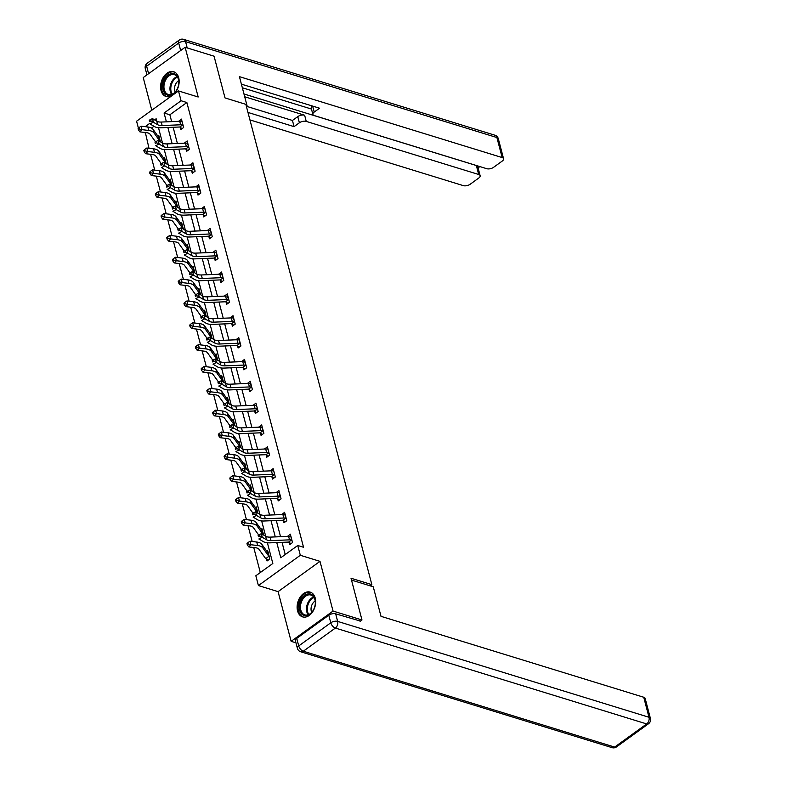 <?xml version="1.0" encoding="UTF-8"?>
<svg xmlns="http://www.w3.org/2000/svg" width="787" height="787" viewBox="0 0 787 787"><rect width="100%" height="100%" fill="white"/><g stroke="black" fill="none" stroke-linecap="round" stroke-linejoin="round"><path stroke-width="1.18" d="M161.04 90.515A12.956 8.864 -72.9 0 0 166.057 96.506A12.956 8.864 -72.9 0 0 176.072 91.528A12.956 8.864 -72.9 0 0 178.708 77.746A12.956 8.864 -72.9 0 0 173.681 71.755A12.956 8.864 -72.9 0 0 163.676 76.733A12.956 8.864 -72.9 0 0 161.04 90.515M297.555 610.879A12.956 8.864 -72.9 0 0 302.572 616.87A12.956 8.864 -72.9 0 0 312.587 611.893A12.956 8.864 -72.9 0 0 315.223 598.11A12.956 8.864 -72.9 0 0 310.196 592.119A12.956 8.864 -72.9 0 0 300.191 597.097A12.956 8.864 -72.9 0 0 297.555 610.879M138.423 128.202L136.584 121.218L178.501 90.938L181.069 100.746L164.08 113.013L166.391 121.837M370.205 585.853L371.858 584.662L245.849 104.346L225.013 97.922L214.064 56.192L185.132 47.289L143.224 77.569L151.793 110.229M295.951 642.822L291.131 641.336L333.039 611.066L319.994 561.347L300.319 555.288L258.411 585.567L255.834 575.769L272.833 563.492L267.393 542.784M319.994 561.347L278.086 591.627L291.131 641.336M278.086 591.627L258.411 585.567M145.339 132.521L149.009 148.281M150.592 154.301L154.734 170.12M156.318 176.15L160.469 191.969M162.053 197.999L166.205 213.818M167.779 219.839L171.93 235.657M173.514 241.688L177.665 257.506M179.239 263.527L183.391 279.346M184.975 285.376L189.126 301.195M190.71 307.225L194.851 323.044M196.435 329.064L200.587 344.883M202.17 350.913L206.322 366.732M207.896 372.763L212.047 388.571M213.631 394.602L217.783 410.421M219.357 416.451L223.508 432.27M225.092 438.29L229.243 454.109M230.827 460.139L234.969 475.958M236.553 481.988L240.704 497.807M242.288 503.828L246.429 519.646M248.013 525.677L252.165 541.495M253.748 547.516L260.31 572.533M144.946 132.806L143.185 132.255M371.858 584.662L351.022 578.238L361.971 619.969L360.072 621.346M361.971 619.969L333.039 611.066M153.957 126.294L151.507 128.055M266.449 558.701L267.049 560.974L269.872 558.927L267.669 550.526L266.783 551.175M263.606 535.012L261.943 528.677L261.048 529.326M257.87 513.173L256.208 506.838L255.313 507.477M252.145 491.324L250.482 484.989L249.587 485.638M246.41 469.475L244.747 463.14L243.852 463.789M240.674 447.636L239.022 441.3L238.127 441.94M234.949 425.787L233.286 419.451L232.391 420.101M229.214 403.947L227.551 397.612L226.666 398.252M223.488 382.098L221.826 375.763L220.931 376.412M217.753 360.249L216.091 353.914L215.195 354.563M212.028 338.41L210.365 332.075L209.47 332.714M206.292 316.561L204.63 310.226L203.735 310.875M200.557 294.712L198.904 288.386L198.009 289.026M194.832 272.873L193.169 266.537L192.274 267.187M189.096 251.023L187.434 244.688L186.549 245.337M183.371 229.184L181.708 222.849L180.813 223.488M177.636 207.335L175.973 201L175.078 201.649M171.91 185.486L170.248 179.161L169.353 179.8M166.175 163.647L164.513 157.311L163.617 157.961M160.45 141.798L158.787 135.462L157.892 136.112M276.768 542.558L280.762 557.767L297.752 545.489L303.536 547.27L186.863 102.526L169.864 114.794L171.655 121.621M173.14 127.278L177.39 143.47M178.875 149.127L183.115 165.309M184.601 170.966L188.85 187.158M190.336 192.815L194.586 209.008M196.061 214.664L200.311 230.847M201.797 236.503L206.046 252.696M207.532 258.352L211.772 274.545M213.257 280.192L217.507 296.384M218.993 302.041L223.233 318.233M224.718 323.89L228.968 340.073M230.453 345.729L234.703 361.922M236.179 367.578L240.429 383.771M241.914 389.417L246.164 405.61M247.649 411.267L251.889 427.459M253.375 433.116L257.624 449.298M259.11 454.955L263.35 471.147M264.835 476.804L269.085 492.996M270.571 498.643L274.82 514.836M276.296 520.492L280.546 536.685M282.031 542.341L285.228 554.53M289.104 542.332L289.705 544.604L292.528 542.558L290.324 534.157L287.55 536.4M283.369 520.492L283.969 522.765L286.802 520.719L284.599 512.317L281.815 514.55M277.644 498.643L278.234 500.916L281.067 498.869L278.864 490.468L276.08 492.701M273.807 478.132L271.889 476.784L272.509 479.067L275.342 477.02L273.138 468.619L270.354 470.862M266.183 454.955L266.773 457.227L269.607 455.181L267.403 446.78L264.619 449.013M260.448 433.106L261.048 435.378L263.881 433.332L261.668 424.931L258.893 427.164M256.611 412.595L254.693 411.247L255.313 413.539L258.146 411.493L255.942 403.092L253.158 405.325M248.987 389.417L249.587 391.69L252.411 389.644L250.207 381.242L247.433 383.476M243.252 367.568L243.852 369.841L246.685 367.795L244.482 359.393L241.698 361.636M237.526 345.729L238.117 348.002L240.95 345.955L238.746 337.554L235.962 339.787M231.791 323.88L232.391 326.152L235.224 324.106L233.021 315.705L230.237 317.938M226.066 302.031L226.656 304.313L229.489 302.267L227.286 293.856L224.502 296.099M222.219 281.53L220.301 280.172L220.931 282.464L223.764 280.418L221.56 272.017L218.776 274.25M214.605 258.343L215.195 260.615L218.029 258.569L215.825 250.168L213.041 252.411M210.759 237.841L208.84 236.484L209.47 238.776L212.293 236.73L210.09 228.328L207.315 230.561M203.135 214.654L203.735 216.927L206.568 214.881L204.364 206.479L201.58 208.712M199.298 194.143L197.38 192.795L197.999 195.078L200.833 193.041L198.629 184.63L195.845 186.873M191.674 170.966L192.274 173.238L195.107 171.192L192.904 162.791L190.12 165.024M185.948 149.117L186.539 151.389L189.372 149.343L187.168 140.942L184.384 143.175M180.213 127.278L180.813 129.55L183.646 127.504L181.443 119.103L178.659 121.336M178.501 90.938L198.176 96.998L185.132 47.289M186.863 102.526L181.069 100.746M297.752 545.489L300.319 555.288M156.8 121.208L156.151 118.748L154.586 119.88M149.835 123.303L145.192 126.658M265.691 536.272L261.668 520.935M259.956 514.432L255.932 499.086M254.231 492.583L250.197 477.247M248.495 470.734L244.472 455.398M268.003 449.052L267.669 449.131A5.814 2.843 165.3 0 0 265.691 448.974L247.207 449.731A8.303 4.063 -14.7 0 1 242.73 448.875L238.736 433.558M237.035 427.046L233.011 411.709M256.542 405.364L256.208 405.433A5.814 2.843 165.3 0 0 254.231 405.275L235.746 406.043A8.303 4.063 -14.7 0 1 231.27 405.187L227.276 389.86M225.574 383.358L221.55 368.021M219.839 361.508L215.815 346.172M214.113 339.669L210.09 324.323M234.201 321.558A5.814 2.843 165.3 0 0 232.224 321.401L213.739 322.158A8.303 4.063 -14.7 0 1 209.263 321.303L208.348 317.8L204.059 315.213L204.984 318.715L201.58 320.516L205.86 323.103A12.454 6.099 165.3 0 0 212.579 324.392L231.053 323.624A1.663 0.817 -14.7 0 1 231.329 323.624L234.595 321.814L233.286 318.056A5.814 2.843 165.3 0 0 231.309 317.899L212.824 318.656A8.303 4.063 -14.7 0 1 208.348 317.8L204.354 302.483M202.643 295.971L198.619 280.634M222.741 277.87A5.814 2.843 165.3 0 0 220.763 277.713L202.279 278.47A8.303 4.063 -14.7 0 1 197.803 277.614L196.888 274.112L192.599 271.525L193.523 275.027L190.11 276.817L194.399 279.405A12.454 6.099 165.3 0 0 201.118 280.693L219.593 279.936A1.663 0.817 -14.7 0 1 219.868 279.936L223.134 278.126L221.826 274.368A5.814 2.843 165.3 0 0 219.839 274.21L201.364 274.968A8.303 4.063 -14.7 0 1 196.888 274.112L192.894 258.795M191.182 252.283L187.158 236.946M211.28 234.172A5.814 2.843 165.3 0 0 209.303 234.014L190.818 234.782A8.303 4.063 -14.7 0 1 186.342 233.926L185.427 230.424L181.138 227.837L182.053 231.339L178.649 233.129L182.938 235.716A12.454 6.099 165.3 0 0 189.657 237.005L208.132 236.248A1.663 0.817 -14.7 0 1 208.407 236.248L211.673 234.437L210.355 230.67A5.814 2.843 165.3 0 0 208.378 230.512L189.903 231.28A8.303 4.063 -14.7 0 1 185.427 230.424L181.433 215.097M179.721 208.594L175.698 193.258M173.996 186.745L169.972 171.409M168.261 164.906L164.237 149.569M188.349 146.795A5.814 2.843 165.3 0 0 186.371 146.638L167.897 147.395A8.303 4.063 -14.7 0 1 163.421 146.539L162.496 143.037L158.217 140.45L159.131 143.952L155.728 145.752L160.017 148.34A12.454 6.099 165.3 0 0 166.726 149.628L185.211 148.861A1.663 0.817 -14.7 0 1 185.486 148.861L188.752 147.051L187.434 143.293A5.814 2.843 165.3 0 0 185.457 143.136L166.972 143.903A8.303 4.063 -14.7 0 1 162.496 143.037L158.502 127.72M167.877 127.494L172.127 143.687M173.612 149.343L177.862 165.536M179.338 171.182L183.587 187.375M185.073 193.031L189.323 209.224M190.798 214.881L195.048 231.063M196.534 236.72L200.783 252.912M202.269 258.569L206.509 274.761M207.994 280.408L212.244 296.601M213.73 302.257L217.979 318.45M219.455 324.106L223.705 340.289M225.19 345.946L229.44 362.138M230.916 367.795L235.165 383.987M236.651 389.634L240.901 405.826M242.386 411.483L246.626 427.675M248.112 433.332L252.361 449.515M253.847 455.171L258.087 471.364M259.572 477.02L263.822 493.213M265.308 498.869L269.557 515.052M271.033 520.709L275.283 536.901M169.864 114.794L164.08 113.013M288.042 536.37L287.491 536.203M282.317 514.531L281.766 514.364M276.581 492.682L276.03 492.514M270.856 470.842L270.305 470.665M265.121 448.993L264.57 448.826M259.385 427.144L258.844 426.977M253.66 405.305L253.109 405.138M247.925 383.456L247.374 383.289M242.199 361.617L241.648 361.44M236.464 339.768L235.913 339.6M230.739 317.918L230.188 317.751M225.003 296.079L224.452 295.902M219.278 274.23L218.727 274.063M213.543 252.381L212.992 252.214M207.807 230.542L207.266 230.375M202.082 208.693L201.531 208.525M196.347 186.853L195.796 186.676M190.621 165.004L190.07 164.837M184.886 143.155L184.335 142.988M179.161 121.316L178.61 121.149M290.924 536.429L290.59 536.508A5.814 2.843 165.3 0 0 288.613 536.35L270.138 537.118A8.303 4.063 -14.7 0 1 265.662 536.252L261.373 533.665L262.287 537.167L258.884 538.967L263.173 541.554A12.454 6.099 165.3 0 0 269.882 542.843L288.367 542.076A1.663 0.817 -14.7 0 1 288.642 542.076L291.515 540.01A5.814 2.843 165.3 0 0 289.537 539.852L271.053 540.61A8.303 4.063 -14.7 0 1 266.577 539.754L259.858 535.967L259.484 534.57L258.126 535.288L258.49 536.685L259.858 535.967M291.515 540.01L290.905 536.439M290.993 543.669L288.642 542.076M258.49 536.685L258.126 535.288M261.373 533.665L259.484 534.57M268.337 560.039L266.055 558.396A5.814 2.843 -14.7 0 1 264.953 557.609L259.002 549.326A8.303 4.063 165.3 0 0 255.529 547.732L248.781 546.926L247.354 544.998L248.2 544.122L247.826 542.725L246.98 543.601L247.354 544.998M247.826 542.725L249.981 541.23L250.905 544.732L257.654 545.539A12.454 6.099 -14.7 0 1 262.848 547.919L268.8 556.212A1.663 0.817 165.3 0 0 268.918 556.33L269.282 556.655M269.252 556.635L268.003 552.828A1.663 0.817 165.3 0 1 267.885 552.71L268.8 556.212M249.981 541.23L256.729 542.036A12.454 6.099 -14.7 0 1 261.933 544.427L267.885 552.71M266.055 558.396L268.918 556.33M248.2 544.122L250.905 544.732L248.781 546.926M312.695 595.267A11.205 7.673 107.1 0 1 315.331 603.196A11.205 7.673 107.1 0 1 313.049 610.604A11.205 7.673 107.1 0 1 301.933 614.293A11.205 7.673 107.1 0 1 301.342 599.36A11.205 7.673 107.1 0 1 312.695 595.267M315.321 603.344A10.379 7.103 -72.9 0 0 312.872 596.153A10.379 7.103 -72.9 0 0 310.944 595.041A10.379 7.103 -72.9 0 0 301.657 601.357A10.379 7.103 -72.9 0 0 302.906 613.762A10.379 7.103 -72.9 0 0 304.835 614.883A10.379 7.103 -72.9 0 0 313.128 610.476M311.101 592.483L311.131 592.493A12.867 8.805 -72.9 0 0 311.101 592.483A12.867 8.805 -72.9 0 0 299.581 600.314A12.867 8.805 -72.9 0 0 301.136 615.7A12.867 8.805 -72.9 0 0 303.526 617.077A12.867 8.805 -72.9 0 0 303.556 617.087L303.526 617.077M315.203 601.002A7.388 5.056 -72.9 0 0 311.711 612.345M176.18 74.903A11.205 7.673 107.1 0 1 178.816 82.832A11.205 7.673 107.1 0 1 176.534 90.239A11.205 7.673 107.1 0 1 165.418 93.928A11.205 7.673 107.1 0 1 164.827 78.995A11.205 7.673 107.1 0 1 176.18 74.903M178.806 82.979A10.379 7.103 -72.9 0 0 176.357 75.788A10.379 7.103 -72.9 0 0 174.429 74.676A10.379 7.103 -72.9 0 0 165.142 80.992A10.379 7.103 -72.9 0 0 166.391 93.397A10.379 7.103 -72.9 0 0 168.32 94.509A10.379 7.103 -72.9 0 0 176.613 90.111M174.586 72.119L174.616 72.129A12.867 8.805 -72.9 0 0 174.586 72.119A12.867 8.805 -72.9 0 0 163.066 79.949A12.867 8.805 -72.9 0 0 164.621 95.335A12.867 8.805 -72.9 0 0 167.011 96.712A12.867 8.805 -72.9 0 0 167.041 96.722L167.011 96.712M178.688 80.638A7.388 5.056 -72.9 0 0 175.196 91.981M351.514 580.098L373.254 586.797L381.006 616.339L643.736 697.252A4.978 2.44 -14.7 0 1 645.163 698.443L650.416 718.462A4.978 2.44 165.3 0 0 648.99 717.272L643.736 697.252M328.799 615.218L296.738 638.375L298.726 645.94L330.786 622.783L328.799 615.218A4.978 2.44 -14.7 0 1 335.665 613.83L360.446 621.081M297.378 648.272A4.978 4.978 0 0 0 300.732 651.774A4.978 3.414 -72.9 0 0 303.3 651.213L614.637 747.089L646.698 723.932L335.36 628.056L303.3 651.213A4.978 2.695 54.2 0 1 298.726 645.94A4.978 2.44 165.3 0 0 297.378 648.272L295.4 640.716A4.978 2.44 -14.7 0 1 296.738 638.375M246.469 106.707L247.177 106.196L239.425 76.654L502.155 157.557L496.902 137.538L185.565 41.652L187.208 47.928M246.262 105.92L247.177 106.196M244.708 96.771L304.638 115.227L306.251 121.395L478.703 174.498L476.351 165.536A4.978 2.44 -14.7 0 1 477.778 166.726L480.129 175.688A4.978 2.44 165.3 0 0 478.703 174.498M306.251 121.395A4.978 2.44 165.3 0 0 299.385 122.782L297.771 116.614A4.978 2.44 -14.7 0 1 304.638 115.227M247.974 112.433L294.063 126.628L299.385 122.782M249.941 119.919L463.297 185.624A4.978 2.44 165.3 0 0 470.173 184.247L478.781 178.019A4.978 2.44 165.3 0 0 480.129 175.688M312.655 106.088L314.22 112.059A4.978 2.44 165.3 0 0 312.872 114.39A4.978 2.44 165.3 0 0 314.298 115.581L486.75 168.693A4.978 2.44 165.3 0 0 493.616 167.306L502.224 161.079A4.978 2.44 165.3 0 0 503.572 158.748A4.978 2.44 165.3 0 0 502.155 157.557M478.073 167.867L479.873 166.569M314.22 112.059L319.542 108.213L241.393 84.14M243.97 93.978L476.351 165.536M311.475 109.049L242.337 87.76M312.872 114.39L311.258 108.232A4.978 2.44 -14.7 0 1 312.439 106.019M246.862 106.422L292.439 120.46L297.771 116.614M292.439 120.46L294.063 126.628M285.779 518.161L284.864 514.659A5.814 2.843 165.3 0 0 282.887 514.501L264.402 515.269A8.303 4.063 -14.7 0 1 259.926 514.413L255.637 511.825L256.562 515.328L253.158 517.118L257.438 519.705A12.454 6.099 165.3 0 0 264.157 520.994L282.641 520.237A1.663 0.817 -14.7 0 1 282.917 520.237L285.779 518.161A5.814 2.843 165.3 0 0 283.802 518.003L265.317 518.771A8.303 4.063 -14.7 0 1 260.841 517.915L254.122 514.127L253.758 512.721L252.391 513.439L252.765 514.846L254.122 514.127M285.268 521.82L282.917 520.237M252.765 514.846L252.391 513.439M255.637 511.825L253.758 512.721M279.464 492.741L279.129 492.819A5.814 2.843 165.3 0 0 277.152 492.662L258.667 493.419A8.303 4.063 -14.7 0 1 254.191 492.564L249.912 489.976L250.827 493.479L247.423 495.279L251.712 497.866A12.454 6.099 165.3 0 0 258.421 499.145L276.906 498.387A1.663 0.817 -14.7 0 1 277.181 498.387L280.054 496.322A5.814 2.843 165.3 0 0 278.067 496.164L259.592 496.922A8.303 4.063 -14.7 0 1 255.116 496.066L248.397 492.278L248.023 490.881L246.665 491.6L247.029 492.996L248.397 492.278M280.054 496.322L279.444 492.741M279.533 499.981L277.181 498.387M247.029 492.996L246.665 491.6M249.912 489.976L248.023 490.881M242.101 520.876L241.255 521.751L241.619 523.158L242.465 522.283L242.101 520.876L244.255 519.39L245.17 522.883L251.919 523.699A12.454 6.099 -14.7 0 1 257.123 526.08L263.074 534.363A1.663 0.817 165.3 0 0 263.192 534.481L263.547 534.806M262.533 530.95L262.268 530.979A1.663 0.817 165.3 0 1 262.15 530.861L263.074 534.363M258.667 535.003L253.266 527.477A8.303 4.063 165.3 0 0 249.804 525.893L243.055 525.077L241.619 523.158M244.255 519.39L251.004 520.197A12.454 6.099 -14.7 0 1 256.198 522.578L262.15 530.861M242.465 522.283L245.17 522.883L243.055 525.077M236.366 499.037L235.52 499.912L235.893 501.309L236.739 500.434L236.366 499.037L238.52 497.541L239.445 501.044L246.183 501.85A12.454 6.099 -14.7 0 1 251.387 504.231L257.339 512.524A1.663 0.817 165.3 0 0 257.457 512.642L257.821 512.967M257.792 512.947L256.542 509.14A1.663 0.817 165.3 0 1 256.424 509.022L257.339 512.524M252.942 513.154L247.531 505.628A8.303 4.063 165.3 0 0 244.068 504.044L237.32 503.237L235.893 501.309M238.52 497.541L245.269 498.348A12.454 6.099 -14.7 0 1 250.473 500.729L256.424 509.022M236.739 500.434L239.445 501.044L237.32 503.237M273.728 470.892L273.404 470.97A5.814 2.843 165.3 0 0 271.426 470.813L252.942 471.58A8.303 4.063 -14.7 0 1 248.466 470.715L244.177 468.127L245.101 471.629L241.698 473.43L245.977 476.017A12.454 6.099 165.3 0 0 252.696 477.306L271.171 476.538A1.663 0.817 -14.7 0 1 271.446 476.548L274.319 474.472A5.814 2.843 165.3 0 0 272.341 474.315L253.857 475.082A8.303 4.063 -14.7 0 1 249.381 474.217L242.662 470.429L242.298 469.032L240.93 469.75L241.304 471.147L242.662 470.429M241.304 471.147L240.93 469.75M244.177 468.127L242.298 469.032M268.583 452.623A5.814 2.843 165.3 0 0 266.606 452.466L248.131 453.233A8.303 4.063 -14.7 0 1 243.655 452.377L242.73 448.875L238.451 446.288L239.366 449.79L235.962 451.581L240.251 454.168A12.454 6.099 165.3 0 0 246.961 455.457L265.445 454.699A1.663 0.817 -14.7 0 1 265.721 454.699L269.006 452.909M268.072 456.293L265.721 454.699M243.655 452.377L236.926 448.59L236.562 447.183L235.205 447.901L235.569 449.308L236.926 448.59M235.569 449.308L235.205 447.901M238.451 446.288L236.562 447.183M262.858 430.784L261.933 427.282A5.814 2.843 165.3 0 0 259.956 427.125L241.481 427.882A8.303 4.063 -14.7 0 1 237.005 427.026L232.716 424.439L233.631 427.941L230.227 429.741L234.516 432.329A12.454 6.099 165.3 0 0 241.235 433.617L259.71 432.85A1.663 0.817 -14.7 0 1 259.985 432.85L262.858 430.784A5.814 2.843 165.3 0 0 260.881 430.627L242.396 431.384A8.303 4.063 -14.7 0 1 237.92 430.528L231.201 426.741L230.827 425.344L229.47 426.062L229.834 427.459L231.201 426.741M262.337 434.444L259.985 432.85M229.834 427.459L229.47 426.062M232.716 424.439L230.827 425.344M230.64 477.188L229.794 478.063L230.158 479.47L231.004 478.585L230.64 477.188L232.795 475.692L233.709 479.194L240.458 480.011A12.454 6.099 -14.7 0 1 245.652 482.392L251.614 490.675A1.663 0.817 165.3 0 0 251.732 490.793L252.086 491.118M252.056 491.098L250.807 487.291A1.663 0.817 165.3 0 1 250.689 487.173L251.614 490.675M247.207 491.304L241.806 483.789A8.303 4.063 165.3 0 0 238.343 482.195L231.594 481.388L230.158 479.47M232.795 475.692L239.543 476.509A12.454 6.099 -14.7 0 1 244.737 478.889L250.689 487.173M231.004 478.585L233.709 479.194L231.594 481.388M224.905 455.339L224.059 456.224L224.423 457.621L225.279 456.745L224.905 455.339L227.059 453.853L227.984 457.355L234.723 458.162A12.454 6.099 -14.7 0 1 239.927 460.543L245.878 468.826A1.663 0.817 165.3 0 0 245.997 468.944L246.361 469.278M246.331 469.259L245.082 465.451A1.663 0.817 165.3 0 1 244.964 465.333L245.878 468.826M241.481 469.465L236.07 461.939A8.303 4.063 165.3 0 0 232.608 460.356L225.859 459.539L224.423 457.621M227.059 453.853L233.808 454.66A12.454 6.099 -14.7 0 1 239.002 457.04L244.964 465.333M225.279 456.745L227.984 457.355L225.859 459.539M219.18 433.499L218.333 434.375L218.697 435.772L219.543 434.896L219.18 433.499L221.334 432.004L222.249 435.506L228.997 436.313A12.454 6.099 -14.7 0 1 234.192 438.693L240.143 446.986A1.663 0.817 165.3 0 0 240.261 447.105L240.625 447.429M240.596 447.41L239.346 443.602A1.663 0.817 165.3 0 1 239.228 443.484L240.143 446.986M235.746 447.616L230.345 440.1A8.303 4.063 165.3 0 0 226.872 438.507L220.134 437.7L218.697 435.772M221.334 432.004L228.073 432.811A12.454 6.099 -14.7 0 1 233.277 435.201L239.228 443.484M219.543 434.896L222.249 435.506L220.134 437.7M257.123 408.935A5.814 2.843 165.3 0 0 255.145 408.778L236.671 409.545A8.303 4.063 -14.7 0 1 232.195 408.689L231.27 405.187L226.99 402.6L227.905 406.092L224.502 407.892L228.791 410.48A12.454 6.099 165.3 0 0 235.5 411.768L253.985 411.001A1.663 0.817 -14.7 0 1 254.26 411.011L257.546 409.22M232.195 408.689L225.466 404.902L225.102 403.495L223.734 404.213L224.108 405.62L225.466 404.902M224.108 405.62L223.734 404.213M226.99 402.6L225.102 403.495M213.444 411.65L215.599 410.155L222.347 410.971A12.454 6.099 -14.7 0 1 227.541 413.352L233.503 421.635A1.663 0.817 165.3 0 0 233.611 421.753L234.536 425.255A1.663 0.817 165.3 0 1 234.418 425.137L228.466 416.854A12.454 6.099 -14.7 0 0 223.262 414.474L216.514 413.657L214.398 415.851L212.962 413.932L213.808 413.057L213.444 411.65L212.598 412.526L212.962 413.932M230.02 425.777L224.61 418.251A8.303 4.063 165.3 0 0 221.147 416.667L214.398 415.851M215.599 410.155L216.514 413.657L213.808 413.057M251.397 387.096L250.473 383.594A5.814 2.843 165.3 0 0 248.495 383.436L230.02 384.194A8.303 4.063 -14.7 0 1 225.544 383.338L221.255 380.751L222.17 384.253L218.766 386.043L223.055 388.64A12.454 6.099 165.3 0 0 229.765 389.919L248.249 389.162A1.663 0.817 -14.7 0 1 248.525 389.162L251.397 387.096A5.814 2.843 165.3 0 0 249.42 386.938L230.935 387.696A8.303 4.063 -14.7 0 1 226.459 386.84L219.74 383.053L219.366 381.656L218.009 382.374L218.373 383.771L219.74 383.053M250.876 390.755L248.525 389.162M218.373 383.771L218.009 382.374M221.255 380.751L219.366 381.656M207.719 389.811L206.863 390.686L207.237 392.083L208.083 391.208L207.719 389.811L209.863 388.316L210.788 391.818L217.537 392.624A12.454 6.099 -14.7 0 1 222.731 395.005L228.683 403.298A1.663 0.817 165.3 0 0 228.801 403.416L229.165 403.741M229.135 403.721L227.886 399.914A1.663 0.817 165.3 0 1 227.768 399.796L228.683 403.298M224.285 403.928L218.884 396.402A8.303 4.063 165.3 0 0 215.412 394.818L208.673 394.012L207.237 392.083M209.863 388.316L216.612 389.122A12.454 6.099 -14.7 0 1 221.816 391.503L227.768 399.796M208.083 391.208L210.788 391.818L208.673 394.012M245.662 365.247L244.747 361.745A5.814 2.843 165.3 0 0 242.77 361.587L224.285 362.354A8.303 4.063 -14.7 0 1 219.809 361.489L215.52 358.902L216.445 362.404L213.041 364.204L217.32 366.791A12.454 6.099 165.3 0 0 224.039 368.08L242.524 367.313A1.663 0.817 -14.7 0 1 242.799 367.322L245.662 365.247A5.814 2.843 165.3 0 0 243.685 365.089L225.2 365.857A8.303 4.063 -14.7 0 1 220.724 364.991L214.005 361.203L213.641 359.807L212.274 360.525L212.647 361.922L214.005 361.203M245.15 368.906L242.799 367.322M212.647 361.922L212.274 360.525M215.52 358.902L213.641 359.807M222.416 378.035L223.075 381.567A1.663 0.817 165.3 0 1 222.957 381.449L217.005 373.166A12.454 6.099 -14.7 0 0 211.801 370.775L205.053 369.969L202.938 372.162L201.502 370.234L202.348 369.359L201.984 367.962L201.138 368.837L201.502 370.234M218.55 382.079L213.149 374.563A8.303 4.063 165.3 0 0 209.686 372.969L202.938 372.162M201.984 367.962L204.138 366.467L210.886 367.283A12.454 6.099 -14.7 0 1 216.081 369.664L222.032 377.947A1.663 0.817 165.3 0 0 222.15 378.065L222.396 378.045M204.138 366.467L205.053 369.969L202.348 369.359M239.937 343.398L239.012 339.895A5.814 2.843 165.3 0 0 237.035 339.748L218.56 340.505A8.303 4.063 -14.7 0 1 214.084 339.65L209.795 337.062L210.709 340.564L207.306 342.355L211.595 344.942A12.454 6.099 165.3 0 0 218.304 346.231L236.789 345.473A1.663 0.817 -14.7 0 1 237.064 345.473L239.937 343.398A5.814 2.843 165.3 0 0 237.949 343.24L219.475 344.008A8.303 4.063 -14.7 0 1 214.999 343.152L208.28 339.364L207.906 337.957L206.548 338.676L206.912 340.082L208.28 339.364M239.415 347.067L237.064 345.473M206.912 340.082L206.548 338.676M209.795 337.062L207.906 337.957M196.248 346.113L195.402 346.998L195.776 348.395L196.622 347.52L196.248 346.113L198.403 344.627L199.327 348.12L206.076 348.936A12.454 6.099 -14.7 0 1 211.27 351.317L217.222 359.6A1.663 0.817 165.3 0 0 217.34 359.718L217.704 360.043M216.691 356.186L216.425 356.216A1.663 0.817 165.3 0 1 216.307 356.098L217.222 359.6M212.824 360.239L207.424 352.714A8.303 4.063 165.3 0 0 203.951 351.13L197.203 350.313L195.776 348.395M198.403 344.627L205.151 345.434A12.454 6.099 -14.7 0 1 210.355 347.815L216.307 356.098M196.622 347.52L199.327 348.12L197.203 350.313M233.69 325.218L231.329 323.624M209.263 321.303L202.544 317.515L202.18 316.118L200.813 316.836L201.187 318.233L202.544 317.515M201.187 318.233L200.813 316.836M204.059 315.213L202.18 316.118M190.523 324.274L189.677 325.149L190.041 326.546L190.887 325.67L190.523 324.274L192.677 322.778L193.592 326.28L200.341 327.087A12.454 6.099 -14.7 0 1 205.535 329.468L211.496 337.761A1.663 0.817 165.3 0 0 211.614 337.879L211.969 338.203M210.955 334.347L210.69 334.377A1.663 0.817 165.3 0 1 210.572 334.259L211.496 337.761M207.089 338.39L201.688 330.874A8.303 4.063 165.3 0 0 198.226 329.281L191.477 328.474L190.041 326.546M192.677 322.778L199.426 323.585A12.454 6.099 -14.7 0 1 204.62 325.966L210.572 334.259M190.887 325.67L193.592 326.28L191.477 328.474M228.466 299.709L227.551 296.207A5.814 2.843 165.3 0 0 225.574 296.05L207.089 296.817A8.303 4.063 -14.7 0 1 202.613 295.961L198.334 293.374L199.249 296.866L195.845 298.667L200.134 301.254A12.454 6.099 165.3 0 0 206.843 302.542L225.328 301.775A1.663 0.817 -14.7 0 1 225.603 301.785L228.466 299.709A5.814 2.843 165.3 0 0 226.489 299.552L208.014 300.319A8.303 4.063 -14.7 0 1 203.538 299.453L196.809 295.666L196.445 294.269L195.087 294.987L195.451 296.394L196.809 295.666M227.955 303.369L225.603 301.785M195.451 296.394L195.087 294.987M198.334 293.374L196.445 294.269M184.788 302.424L183.942 303.3L184.306 304.707L185.161 303.821L184.788 302.424L186.942 300.929L187.867 304.431L194.605 305.248A12.454 6.099 -14.7 0 1 199.809 307.628L205.761 315.912A1.663 0.817 165.3 0 0 205.879 316.03L206.243 316.354M206.214 316.335L204.964 312.528A1.663 0.817 165.3 0 1 204.846 312.409L205.761 315.912M201.364 316.551L195.953 309.025A8.303 4.063 165.3 0 0 192.49 307.432L185.742 306.625L184.306 304.707M186.942 300.929L193.691 301.746A12.454 6.099 -14.7 0 1 198.895 304.126L204.846 312.409M185.161 303.821L187.867 304.431L185.742 306.625M197.803 277.614L191.084 273.827L190.71 272.43L189.352 273.148L189.716 274.545L191.084 273.827M189.716 274.545L189.352 273.148M192.599 271.525L190.71 272.43M179.062 280.585L178.216 281.461L178.58 282.858L179.426 281.982L179.062 280.585L181.217 279.09L182.131 282.592L188.88 283.399A12.454 6.099 -14.7 0 1 194.074 285.779L200.026 294.072A1.663 0.817 165.3 0 0 200.144 294.19L200.508 294.515M199.495 290.659L199.229 290.688A1.663 0.817 165.3 0 1 199.111 290.57L200.026 294.072M195.629 294.702L190.228 287.176A8.303 4.063 165.3 0 0 186.755 285.592L180.016 284.786L178.58 282.858M181.217 279.09L187.955 279.897A12.454 6.099 -14.7 0 1 193.159 282.277L199.111 290.57M179.426 281.982L182.131 282.592L180.016 284.786M217.005 256.021L216.091 252.519A5.814 2.843 165.3 0 0 214.113 252.361L195.629 253.129A8.303 4.063 -14.7 0 1 191.152 252.263L186.873 249.676L187.788 253.178L184.384 254.978L188.673 257.565A12.454 6.099 165.3 0 0 195.383 258.854L213.867 258.087A1.663 0.817 -14.7 0 1 214.143 258.097L217.005 256.021A5.814 2.843 165.3 0 0 215.028 255.864L196.553 256.621A8.303 4.063 -14.7 0 1 192.077 255.765L185.348 251.978L184.984 250.581L183.627 251.299L183.991 252.696L185.348 251.978M216.494 259.68L214.143 258.097M183.991 252.696L183.627 251.299M186.873 249.676L184.984 250.581M173.327 258.736L172.481 259.612L172.845 261.009L173.691 260.133L173.327 258.736L175.481 257.241L176.396 260.743L183.145 261.55A12.454 6.099 -14.7 0 1 188.349 263.93L194.3 272.223A1.663 0.817 165.3 0 0 194.419 272.341L194.773 272.666M194.753 272.646L193.504 268.839A1.663 0.817 165.3 0 1 193.386 268.721L194.3 272.223M189.903 272.853L184.492 265.337A8.303 4.063 165.3 0 0 181.03 263.743L174.281 262.937L172.845 261.009M175.481 257.241L182.23 258.057A12.454 6.099 -14.7 0 1 187.424 260.438L193.386 268.721M173.691 260.133L176.396 260.743L174.281 262.937M186.342 233.926L179.623 230.138L179.249 228.732L177.892 229.45L178.255 230.857L179.623 230.138M178.255 230.857L177.892 229.45M181.138 227.837L179.249 228.732M188.034 246.961L188.683 250.492A1.663 0.817 165.3 0 1 188.565 250.374L182.614 242.091A12.454 6.099 -14.7 0 0 177.419 239.71L170.671 238.894L168.556 241.088L167.119 239.169L167.965 238.294L167.601 236.887L166.746 237.763L167.119 239.169M184.168 251.014L178.767 243.488A8.303 4.063 165.3 0 0 175.294 241.904L168.556 241.088M167.601 236.887L169.756 235.402L176.495 236.208A12.454 6.099 -14.7 0 1 181.699 238.589L187.65 246.872A1.663 0.817 165.3 0 0 187.768 246.99L188.014 246.97M169.756 235.402L170.671 238.894L167.965 238.294M204.954 208.752L204.63 208.83A5.814 2.843 165.3 0 0 202.653 208.673L184.168 209.431A8.303 4.063 -14.7 0 1 179.692 208.575L175.403 205.987L176.327 209.49L172.924 211.29L177.203 213.877A12.454 6.099 165.3 0 0 183.922 215.156L202.407 214.398A1.663 0.817 -14.7 0 1 202.682 214.398L205.545 212.333A5.814 2.843 165.3 0 0 203.567 212.175L185.083 212.933A8.303 4.063 -14.7 0 1 180.607 212.077L173.888 208.289L173.524 206.892L172.156 207.611L172.53 209.008L173.888 208.289M205.545 212.333L204.935 208.762M205.033 215.992L202.682 214.398M172.53 209.008L172.156 207.611M175.403 205.987L173.524 206.892M161.866 215.048L161.02 215.923L161.384 217.32L162.23 216.445L161.866 215.048L164.021 213.552L164.936 217.055L171.684 217.861A12.454 6.099 -14.7 0 1 176.888 220.242L182.84 228.535A1.663 0.817 165.3 0 0 182.958 228.653L183.312 228.978M183.292 228.958L182.033 225.151A1.663 0.817 165.3 0 1 181.915 225.033L182.84 228.535M178.433 229.165L173.032 221.639A8.303 4.063 165.3 0 0 169.569 220.055L162.82 219.248L161.384 217.32M164.021 213.552L170.769 214.359A12.454 6.099 -14.7 0 1 175.963 216.74L181.915 225.033M162.23 216.445L164.936 217.055L162.82 219.248M199.819 190.484L198.895 186.981A5.814 2.843 165.3 0 0 196.917 186.824L178.442 187.591A8.303 4.063 -14.7 0 1 173.966 186.735L169.677 184.138L170.592 187.64L167.188 189.441L171.477 192.028A12.454 6.099 165.3 0 0 178.187 193.317L196.671 192.549A1.663 0.817 -14.7 0 1 196.947 192.559L199.819 190.484A5.814 2.843 165.3 0 0 197.842 190.326L179.357 191.093A8.303 4.063 -14.7 0 1 174.881 190.228L168.162 186.44L167.788 185.043L166.431 185.762L166.795 187.158L168.162 186.44M166.795 187.158L166.431 185.762M169.677 184.138L167.788 185.043M176.573 203.272L177.223 206.804A1.663 0.817 165.3 0 1 177.105 206.686L171.153 198.403A12.454 6.099 -14.7 0 0 165.959 196.022L159.21 195.206L157.085 197.399L155.659 195.481L156.505 194.596L156.131 193.199L155.285 194.074L155.659 195.481M172.707 207.315L167.306 199.8A8.303 4.063 165.3 0 0 163.834 198.206L157.085 197.399M156.131 193.199L158.285 191.703L165.034 192.52A12.454 6.099 -14.7 0 1 170.238 194.901L176.19 203.184A1.663 0.817 165.3 0 0 176.308 203.302L176.554 203.282M158.285 191.703L159.21 195.206L156.505 194.596M193.494 165.063L193.169 165.142A5.814 2.843 165.3 0 0 191.192 164.985L172.707 165.742A8.303 4.063 -14.7 0 1 168.231 164.886L163.942 162.299L164.867 165.801L161.463 167.592L165.742 170.179A12.454 6.099 165.3 0 0 172.461 171.468L190.936 170.71A1.663 0.817 -14.7 0 1 191.221 170.71L194.084 168.634A5.814 2.843 165.3 0 0 192.107 168.477L173.622 169.244A8.303 4.063 -14.7 0 1 169.146 168.388L162.427 164.601L162.063 163.194L160.696 163.922L161.069 165.319L162.427 164.601M194.084 168.634L193.474 165.063M193.572 172.304L191.221 170.71M161.069 165.319L160.696 163.922M163.942 162.299L162.063 163.194M150.406 171.35L149.56 172.235L149.924 173.632L150.77 172.756L150.406 171.35L152.56 169.864L153.475 173.366L160.223 174.173A12.454 6.099 -14.7 0 1 165.418 176.554L171.379 184.837A1.663 0.817 165.3 0 0 171.497 184.955L171.851 185.289M171.832 185.27L170.572 181.463A1.663 0.817 165.3 0 1 170.454 181.344L171.379 184.837M166.972 185.476L161.571 177.951A8.303 4.063 165.3 0 0 158.108 176.367L151.36 175.55L149.924 173.632M152.56 169.864L159.308 170.671A12.454 6.099 -14.7 0 1 164.503 173.051L170.454 181.344M150.77 172.756L153.475 173.366L151.36 175.55M187.837 150.455L185.486 148.861M163.421 146.539L156.692 142.752L156.328 141.355L154.97 142.073L155.334 143.47L156.692 142.752M155.334 143.47L154.97 142.073M158.217 140.45L156.328 141.355M144.67 149.51L143.824 150.386L144.188 151.783L145.044 150.907L144.67 149.51L146.825 148.015L147.749 151.517L154.488 152.324A12.454 6.099 -14.7 0 1 159.692 154.705L165.644 162.998A1.663 0.817 165.3 0 0 165.762 163.116L166.126 163.44M165.113 159.584L164.847 159.613A1.663 0.817 165.3 0 1 164.729 159.495L165.644 162.998M161.246 163.627L155.836 156.111A8.303 4.063 165.3 0 0 152.373 154.518L145.625 153.711L144.188 151.783M146.825 148.015L153.573 148.822A12.454 6.099 -14.7 0 1 158.777 151.212L164.729 159.495M145.044 150.907L147.749 151.517L145.625 153.711M182.033 121.375L181.708 121.444A5.814 2.843 165.3 0 0 179.721 121.287L161.246 122.054A8.303 4.063 -14.7 0 1 156.77 121.198L152.481 118.611L153.406 122.113L150.002 123.903L154.282 126.491A12.454 6.099 165.3 0 0 161.001 127.779L179.475 127.012A1.663 0.817 -14.7 0 1 179.751 127.022L182.623 124.946A5.814 2.843 165.3 0 0 180.646 124.789L162.161 125.556A8.303 4.063 -14.7 0 1 157.685 124.7L150.966 120.913L150.602 119.506L149.235 120.224L149.599 121.631L150.966 120.913M182.623 124.946L182.013 121.375M182.112 128.606L179.751 127.022M149.599 121.631L149.235 120.224M152.481 118.611L150.602 119.506M138.945 127.661L138.099 128.537L138.463 129.944L139.309 129.068L138.945 127.661L141.099 126.176L142.014 129.668L148.763 130.485A12.454 6.099 -14.7 0 1 153.957 132.865L159.918 141.148A1.663 0.817 165.3 0 0 160.027 141.267L160.391 141.591M160.361 141.571L159.112 137.764A1.663 0.817 165.3 0 1 158.994 137.646L159.918 141.148M155.511 141.788L150.11 134.262A8.303 4.063 165.3 0 0 146.648 132.678L139.899 131.862L138.463 129.944M141.099 126.176L147.838 126.982A12.454 6.099 -14.7 0 1 153.042 129.363L158.994 137.646M139.309 129.068L142.014 129.668L139.899 131.862M271.053 540.61L270.138 537.118M266.577 539.754L265.662 536.252M289.537 539.852L288.613 536.35M256.729 542.036L257.654 545.539M261.933 544.427L262.848 547.919M308.17 614.775A10.379 7.103 107.1 0 1 307.137 604.731A10.379 7.103 107.1 0 1 313.649 596.999M314.033 597.569A10.034 6.867 -72.9 0 0 307.933 604.967A10.034 6.867 -72.9 0 0 308.809 614.519M171.655 94.41A10.379 7.103 107.1 0 1 170.622 84.357A10.379 7.103 107.1 0 1 177.124 76.634M177.518 77.205A10.034 6.867 -72.9 0 0 171.418 84.603A10.034 6.867 -72.9 0 0 172.294 94.155M335.665 613.83L337.653 621.396L648.99 717.272A4.978 3.414 -72.9 0 1 646.698 723.932A4.978 2.695 54.2 0 0 648.508 723.765L616.457 746.932A4.978 2.695 -125.8 0 1 614.637 747.089A4.978 3.414 -72.9 0 1 612.07 747.65A4.978 4.978 0 0 0 616.457 746.932M337.653 621.396A4.978 2.44 165.3 0 0 330.786 622.783A4.978 2.695 -125.8 0 0 335.36 628.056A4.978 3.414 -72.9 0 0 337.653 621.396M180.656 50.525L178.688 43.039L146.638 66.197L148.595 73.683M498.319 138.728A4.978 4.978 0 0 0 494.964 135.226A4.978 3.414 -72.9 0 1 496.902 137.538A4.978 2.44 -14.7 0 1 498.319 138.728L503.572 158.748M145.29 68.538A4.978 2.44 -14.7 0 1 146.638 66.197A4.978 2.695 54.2 0 1 147.189 63.235A4.978 4.978 0 0 0 145.29 68.538L146.953 74.873M183.627 39.35A4.978 4.978 0 0 0 179.249 40.068A4.978 2.695 -125.8 0 0 178.688 43.039A4.978 2.44 -14.7 0 1 185.565 41.652A4.978 3.414 -72.9 0 0 183.627 39.35L494.964 135.226M265.317 518.771L264.402 515.269M260.841 517.915L259.926 514.413M283.802 518.003L282.887 514.501M259.592 496.922L258.667 493.419M255.116 496.066L254.191 492.564M278.067 496.164L277.152 492.662M262.514 530.959L263.527 534.786M251.004 520.197L251.919 523.699M256.198 522.578L257.123 526.08M245.269 498.348L246.183 501.85M250.473 500.729L251.387 504.231M274.712 474.738L273.709 470.901M253.857 475.082L252.942 471.58M249.381 474.217L248.466 470.715M272.341 474.315L271.426 470.813M268.987 452.889L267.983 449.052M248.131 453.233L247.207 449.731M266.606 452.466L265.691 448.974M242.396 431.384L241.481 427.882M237.92 430.528L237.005 427.026M260.881 430.627L259.956 427.125M239.543 476.509L240.458 480.011M244.737 478.889L245.652 482.392M233.808 454.66L234.723 458.162M239.002 457.04L239.927 460.543M228.073 432.811L228.997 436.313M233.277 435.201L234.192 438.693M257.526 409.201L256.513 405.364M236.671 409.545L235.746 406.043M255.145 408.778L254.231 405.275M222.347 410.971L223.262 414.474M227.541 413.352L228.466 416.854M233.503 421.635L234.418 425.137M230.935 387.696L230.02 384.194M226.459 386.84L225.544 383.338M249.42 386.938L248.495 383.436M216.612 389.122L217.537 392.624M221.816 391.503L222.731 395.005M225.2 365.857L224.285 362.354M220.724 364.991L219.809 361.489M243.685 365.089L242.77 361.587M210.886 367.283L211.801 370.775M216.081 369.664L217.005 373.166M222.032 377.947L222.957 381.449M219.475 344.008L218.56 340.505M214.999 343.152L214.084 339.65M237.949 343.24L237.035 339.748M216.671 356.196L217.674 360.033M205.151 345.434L206.076 348.936M210.355 347.815L211.27 351.317M213.739 322.158L212.824 318.656M232.224 321.401L231.309 317.899M210.936 334.347L211.949 338.184M199.426 323.585L200.341 327.087M204.62 325.966L205.535 329.468M208.014 300.319L207.089 296.817M203.538 299.453L202.613 295.961M226.489 299.552L225.574 296.05M193.691 301.746L194.605 305.248M198.895 304.126L199.809 307.628M202.279 278.47L201.364 274.968M220.763 277.713L219.839 274.21M199.475 290.659L200.478 294.495M187.955 279.897L188.88 283.399M193.159 282.277L194.074 285.779M196.553 256.621L195.629 253.129M192.077 255.765L191.152 252.263M215.028 255.864L214.113 252.361M182.23 258.057L183.145 261.55M187.424 260.438L188.349 263.93M190.818 234.782L189.903 231.28M209.303 234.014L208.378 230.512M176.495 236.208L177.419 239.71M181.699 238.589L182.614 242.091M187.65 246.872L188.565 250.374M185.083 212.933L184.168 209.431M180.607 212.077L179.692 208.575M203.567 212.175L202.653 208.673M170.769 214.359L171.684 217.861M175.963 216.74L176.888 220.242M179.357 191.093L178.442 187.591M174.881 190.228L173.966 186.735M197.842 190.326L196.917 186.824M165.034 192.52L165.959 196.022M170.238 194.901L171.153 198.403M176.19 203.184L177.105 206.686M173.622 169.244L172.707 165.742M169.146 168.388L168.231 164.886M192.107 168.477L191.192 164.985M159.308 170.671L160.223 174.173M164.503 173.051L165.418 176.554M167.897 147.395L166.972 143.903M186.371 146.638L185.457 143.136M165.093 159.584L166.096 163.421M153.573 148.822L154.488 152.324M158.777 151.212L159.692 154.705M162.161 125.556L161.246 122.054M157.685 124.7L156.77 121.198M180.646 124.789L179.721 121.287M147.838 126.982L148.763 130.485M153.042 129.363L153.957 132.865M648.508 723.765A4.978 4.978 0 0 0 650.416 718.462M300.732 651.774L612.07 747.65M147.189 63.235L179.249 40.068"/></g></svg>
